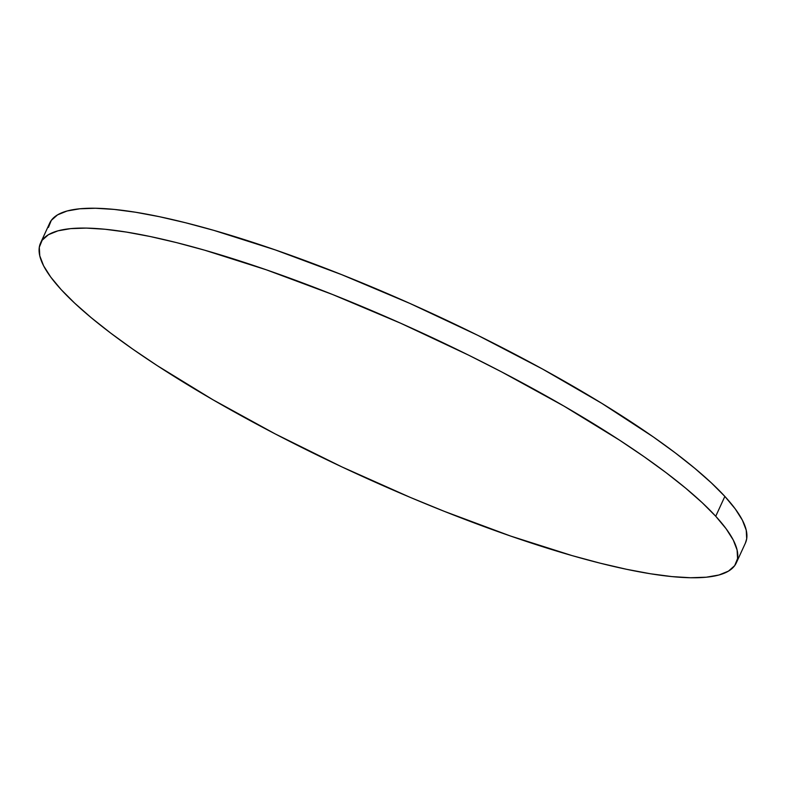 <?xml version="1.0" encoding="UTF-8"?>
<svg xmlns="http://www.w3.org/2000/svg" width="786" height="786" viewBox="0 0 786 786"><rect width="100%" height="100%" fill="white"/><g stroke="black" fill="none" stroke-linecap="round" stroke-linejoin="round"><path stroke-width="1.18" d="M736.285 562.914L745.413 543.067A382.88 77.647 -155.3 0 0 724.859 496.418A382.88 77.647 -155.3 0 0 351.529 278.598A382.88 77.647 -155.3 0 0 49.715 223.086L40.587 242.933A382.88 77.647 24.7 0 1 342.401 298.444A382.88 77.647 24.7 0 1 715.732 516.264L724.859 496.418L715.732 516.264A382.88 77.647 24.7 0 1 736.285 562.914A382.88 77.647 24.7 0 1 434.471 507.402A382.88 77.647 24.7 0 1 61.141 289.582A382.88 77.647 24.7 0 1 40.587 242.933M61.141 289.582L74.699 303.17L91.274 317.731L110.708 333.107L132.814 349.161L157.387 365.726L212.947 399.769L275.257 433.941L341.91 466.913L410.351 497.43L444.424 511.391L510.625 536.062L572.12 555.614L600.366 563.228L626.57 569.3L650.474 573.77L671.863 576.59L690.521 577.739L706.26 577.209L718.954 574.998L728.455 571.127L734.684 565.645L737.573 558.591L737.101 550.033L733.279 540.061L726.126 528.772L715.732 516.264L702.173 502.667L685.608 488.116L666.164 472.73L644.058 456.686L619.486 440.121L563.926 406.077L501.625 371.906L468.682 355.184L400.801 323.292L332.449 294.455L266.257 269.785L204.753 250.223L176.506 242.609L150.303 236.537L126.399 232.076L105.01 229.247L86.352 228.097L70.612 228.628L57.928 230.838L48.418 234.709L42.189 240.202L39.3 247.256L39.772 255.814L43.594 265.786L50.746 277.075L61.141 289.582M745.374 543.155L746.7 538.744L746.228 530.186L742.406 520.214L735.254 508.925L724.859 496.418L711.301 482.83L694.726 468.269L675.292 452.893L653.186 436.839L601.821 403.356L542.595 369.076L477.809 335.347L409.928 303.445L341.576 274.609L275.375 249.938L213.88 230.386L185.634 222.772L159.43 216.7L135.526 212.23L114.137 209.41L95.479 208.261L79.74 208.791L67.046 211.002L57.545 214.873L51.316 220.355L48.427 227.409"/></g></svg>
